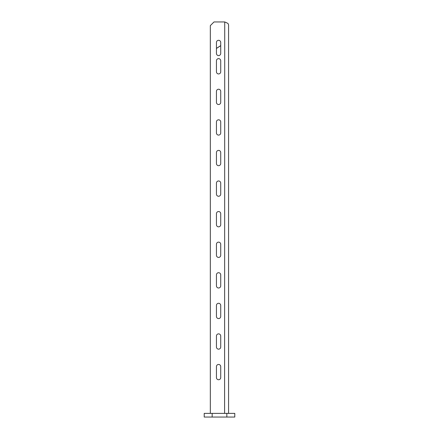 <?xml version="1.0" encoding="UTF-8"?>
<svg xmlns="http://www.w3.org/2000/svg" width="439" height="439" viewBox="0 0 439 439"><rect width="100%" height="100%" fill="white"/><g stroke="black" fill="none" stroke-linecap="round" stroke-linejoin="round"><path stroke-width="0.66" d="M226.837 417.05L226.837 413.379L234.788 413.379L234.788 417.05L212.163 417.05L212.163 413.379L204.212 413.379L204.212 417.05L212.163 417.05M226.837 413.379L212.163 413.379M224.598 413.379L224.724 21.95C225.125 22.093 228.423 23.465 228.198 23.86L228.571 24.924L228.571 413.379M216.443 71.798A2.14 2.14 0 0 0 218.584 73.939A2.14 2.14 0 0 0 220.724 71.798L220.724 60.785A2.14 2.14 0 0 0 218.584 58.645A2.14 2.14 0 0 0 216.443 60.785L216.443 71.798M216.443 102.375A2.14 2.14 0 0 0 218.584 104.515A2.14 2.14 0 0 0 220.724 102.375L220.724 91.367A2.14 2.14 0 0 0 218.584 89.227A2.14 2.14 0 0 0 216.443 91.367L216.443 102.375M216.443 132.957A2.14 2.14 0 0 0 218.584 135.097A2.14 2.14 0 0 0 220.724 132.957L220.724 121.949A2.14 2.14 0 0 0 218.584 119.809A2.14 2.14 0 0 0 216.443 121.949L216.443 132.957M216.443 163.538A2.14 2.14 0 0 0 218.584 165.679A2.14 2.14 0 0 0 220.724 163.538L220.724 152.531A2.14 2.14 0 0 0 218.584 150.39A2.14 2.14 0 0 0 216.443 152.531L216.443 163.538M216.443 194.12A2.14 2.14 0 0 0 218.584 196.26A2.14 2.14 0 0 0 220.724 194.12L220.724 183.107A2.14 2.14 0 0 0 218.584 180.967A2.14 2.14 0 0 0 216.443 183.107L216.443 194.12M216.443 224.697A2.14 2.14 0 0 0 218.584 226.837A2.14 2.14 0 0 0 220.724 224.697L220.724 213.689A2.14 2.14 0 0 0 218.584 211.549A2.14 2.14 0 0 0 216.443 213.689L216.443 224.697M216.443 255.278A2.14 2.14 0 0 0 218.584 257.419A2.14 2.14 0 0 0 220.724 255.278L220.724 244.271A2.14 2.14 0 0 0 218.584 242.13A2.14 2.14 0 0 0 216.443 244.271L216.443 255.278M216.443 285.86A2.14 2.14 0 0 0 218.584 288A2.14 2.14 0 0 0 220.724 285.86L220.724 274.852A2.14 2.14 0 0 0 218.584 272.712A2.14 2.14 0 0 0 216.443 274.852L216.443 285.86M216.443 316.442A2.14 2.14 0 0 0 218.584 318.582A2.14 2.14 0 0 0 220.724 316.442L220.724 305.429A2.14 2.14 0 0 0 218.584 303.289A2.14 2.14 0 0 0 216.443 305.429L216.443 316.442M216.443 347.019A2.14 2.14 0 0 0 218.584 349.159A2.14 2.14 0 0 0 220.724 347.019L220.724 336.011A2.14 2.14 0 0 0 218.584 333.87A2.14 2.14 0 0 0 216.443 336.011L216.443 347.019M216.443 53.448A2.14 2.14 0 0 0 218.584 55.588A2.14 2.14 0 0 0 220.724 53.448L220.724 42.44A2.14 2.14 0 0 0 218.584 40.3A2.14 2.14 0 0 0 216.443 42.44L216.443 53.448M216.443 377.6A2.14 2.14 0 0 0 218.584 379.74A2.14 2.14 0 0 0 220.724 377.6L220.724 366.592A2.14 2.14 0 0 0 218.584 364.452A2.14 2.14 0 0 0 216.443 366.592L216.443 377.6M216.443 48.394L220.724 45.618M216.443 48.444L220.724 45.667M224.598 21.95L213.996 21.95L210.325 25.621L210.325 413.379M228.571 39.9L228.571 413.05"/></g></svg>
